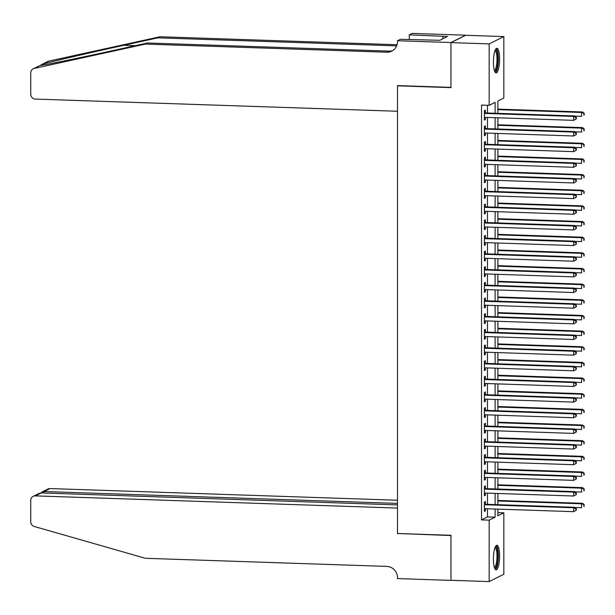 <?xml version="1.0" encoding="UTF-8"?>
<svg xmlns="http://www.w3.org/2000/svg" width="615" height="615" viewBox="0 0 615 615"><rect width="100%" height="100%" fill="white"/><g stroke="black" fill="none" stroke-linecap="round" stroke-linejoin="round"><path stroke-width="0.92" d="M493.415 559.12A12.315 3.067 -88.1 0 1 496.92 545.267A12.315 3.067 -88.1 0 1 499.595 556.029A12.315 3.067 -88.1 0 1 496.09 569.882A12.315 3.067 -88.1 0 1 493.415 559.12M493.415 62.13A12.315 3.067 -88.1 0 1 496.92 48.278A12.315 3.067 -88.1 0 1 499.595 59.04A12.315 3.067 -88.1 0 1 496.09 72.893A12.315 3.067 -88.1 0 1 493.415 62.13M497.889 512.618L503.839 512.818L503.839 574.264L489.171 581.59L450.972 580.306L450.972 535.304L397.49 533.505L397.49 85.823L450.972 87.622L450.972 42.62L465.632 35.286L503.839 36.569L503.839 98.008L497.889 100.983L497.889 113.352M485.396 504.262L485.396 501.525L484.405 502.017L484.405 511.411L485.396 510.919L485.396 508.705M485.396 488.61L485.396 485.873L484.405 486.365L484.405 495.759L485.396 495.267L485.396 493.053M485.396 472.958L485.396 470.221L484.405 470.713L484.405 480.107L485.396 479.608L485.396 477.401M485.396 457.306L485.396 454.562L484.405 455.062L484.405 464.456L485.396 463.956L485.396 461.75M485.396 441.655L485.396 438.91L484.405 439.41L484.405 448.796L485.396 448.304L485.396 446.09M485.396 425.995L485.396 423.258L484.405 423.758L484.405 433.145L485.396 432.652L485.396 430.438M485.396 410.343L485.396 407.607L484.405 408.099L484.405 417.493L485.396 417.001L485.396 414.787M485.396 394.692L485.396 391.955L484.405 392.447L484.405 401.841L485.396 401.341L485.396 399.135M485.396 379.04L485.396 376.303L484.405 376.795L484.405 386.189L485.396 385.69L485.396 383.483M485.396 363.388L485.396 360.644L484.405 361.143L484.405 370.53L485.396 370.038L485.396 367.824M485.396 347.729L485.396 344.992L484.405 345.492L484.405 354.878L485.396 354.386L485.396 352.172M485.396 332.077L485.396 329.34L484.405 329.832L484.405 339.226L485.396 338.734L485.396 336.52M485.396 316.425L485.396 313.688L484.405 314.18L484.405 323.575L485.396 323.075L485.396 320.869M485.396 300.773L485.396 298.037L484.405 298.529L484.405 307.923L485.396 307.423L485.396 305.217M485.396 285.122L485.396 282.377L484.405 282.877L484.405 292.271L485.396 291.771L485.396 289.565M485.396 269.47L485.396 266.726L484.405 267.225L484.405 276.612L485.396 276.12L485.396 273.906M485.396 253.811L485.396 251.074L484.405 251.566L484.405 260.96L485.396 260.468L485.396 258.254M485.396 238.159L485.396 235.422L484.405 235.914L484.405 245.308L485.396 244.816L485.396 242.602M485.396 222.507L485.396 219.77L484.405 220.262L484.405 229.656L485.396 229.157L485.396 226.95M485.396 206.855L485.396 204.111L484.405 204.611L484.405 214.005L485.396 213.505L485.396 211.299M485.396 191.204L485.396 188.459L484.405 188.959L484.405 198.345L485.396 197.853L485.396 195.639M485.396 175.544L485.396 172.807L484.405 173.299L484.405 182.693L485.396 182.201L485.396 179.987M485.396 159.892L485.396 157.156L484.405 157.648L484.405 167.042L485.396 166.55L485.396 164.336M485.396 144.241L485.396 141.504L484.405 141.996L484.405 151.39L485.396 150.89L485.396 148.684M485.396 128.589L485.396 125.844L484.405 126.344L484.405 135.738L485.396 135.238L485.396 133.032M495.113 113.26L495.113 102.367L489.171 105.342L481.53 105.08L481.53 519.89L487.472 516.923L487.472 508.774M487.472 504.331L487.472 493.122M487.472 488.679L487.472 477.471M487.472 473.027L487.472 461.819M487.472 457.376L487.472 446.167M487.472 441.724L487.472 430.508M487.472 426.072L487.472 414.856M487.472 410.413L487.472 399.204M487.472 394.761L487.472 383.552M487.472 379.109L487.472 367.901M487.472 363.457L487.472 352.241M487.472 347.806L487.472 336.589M487.472 332.146L487.472 320.938M487.472 316.494L487.472 305.286M487.472 300.843L487.472 289.634M487.472 285.191L487.472 273.975M487.472 269.539L487.472 258.323M487.472 253.88L487.472 242.671M487.472 238.228L487.472 227.02M487.472 222.576L487.472 211.368M487.472 206.924L487.472 195.708M487.472 191.273L487.472 180.057M487.472 175.613L487.472 164.405M487.472 159.962L487.472 148.753M487.472 144.31L487.472 133.101M487.472 128.658L487.472 117.45M487.472 113.006L487.472 105.28M485.396 112.937L485.396 110.193L484.405 110.692L484.405 120.079L485.396 119.587L485.396 117.373M397.928 85.6L397.49 85.823M450.972 42.62L489.171 43.903L503.839 36.569M489.171 581.59L489.171 520.152L495.113 517.177L495.113 509.036M481.53 519.89L489.171 520.152M489.171 105.342L489.171 43.903M495.113 504.592L495.113 493.376M495.113 488.94L495.113 477.724M495.113 473.289L495.113 462.073M495.113 457.629L495.113 446.421M495.113 441.977L495.113 430.769M495.113 426.326L495.113 415.117M495.113 410.674L495.113 399.458M495.113 395.022L495.113 383.806M495.113 379.363L495.113 368.154M495.113 363.711L495.113 352.503M495.113 348.059L495.113 336.851M495.113 332.408L495.113 321.191M495.113 316.756L495.113 305.54M495.113 301.096L495.113 289.888M495.113 285.445L495.113 274.236M495.113 269.793L495.113 258.584M495.113 254.141L495.113 242.925M495.113 238.489L495.113 227.273M495.113 222.83L495.113 211.621M495.113 207.178L495.113 195.97M495.113 191.526L495.113 180.318M495.113 175.875L495.113 164.659M495.113 160.223L495.113 149.007M495.113 144.571L495.113 133.355M495.113 128.912L495.113 117.703M497.889 509.128L497.889 515.793L503.839 512.818M497.889 117.796L497.889 129.004M497.889 133.447L497.889 144.663M497.889 149.099L497.889 160.315M497.889 164.758L497.889 175.967M497.889 180.41L497.889 191.619M497.889 196.062L497.889 207.27M497.889 211.714L497.889 222.93M497.889 227.365L497.889 238.582M497.889 243.025L497.889 254.233M497.889 258.677L497.889 269.885M497.889 274.328L497.889 285.537M497.889 289.98L497.889 301.196M497.889 305.632L497.889 316.848M497.889 321.291L497.889 332.5M497.889 336.943L497.889 348.151M497.889 352.595L497.889 363.803M497.889 368.247L497.889 379.463M497.889 383.898L497.889 395.114M497.889 399.55L497.889 410.766M497.889 415.21L497.889 426.418M497.889 430.861L497.889 442.07M497.889 446.513L497.889 457.721M497.889 462.165L497.889 473.381M497.889 477.817L497.889 489.033M497.889 493.476L497.889 504.684M487.472 516.923L495.113 517.177M484.405 119.556L485.396 119.587M484.405 135.208L485.396 135.238M484.405 150.86L485.396 150.89M484.405 166.511L485.396 166.55M484.405 182.163L485.396 182.201M484.405 197.822L485.396 197.853M484.405 213.474L485.396 213.505M484.405 229.126L485.396 229.157M484.405 244.778L485.396 244.816M484.405 260.429L485.396 260.468M484.405 276.089L485.396 276.12M484.405 291.741L485.396 291.771M484.405 307.392L485.396 307.423M484.405 323.044L485.396 323.075M484.405 338.696L485.396 338.734M484.405 354.355L485.396 354.386M484.405 370.007L485.396 370.038M484.405 385.659L485.396 385.69M484.405 401.311L485.396 401.341M484.405 416.962L485.396 417.001M484.405 432.614L485.396 432.652M484.405 448.274L485.396 448.304M484.405 463.925L485.396 463.956M484.405 479.577L485.396 479.608M484.405 495.229L485.396 495.267M484.405 510.88L485.396 510.919M576.324 118.887L576.324 117.327L575.924 117.519L575.924 119.087L576.324 118.887L573.641 120.34L484.405 117.342M575.924 119.087L573.641 120.34L573.641 116.427L574.633 115.935L484.405 112.899M484.405 113.429L573.641 116.427L575.924 117.519M576.324 117.327L574.633 115.935M574.902 116.158L581.567 116.381L581.567 112.468L582.559 111.976L497.889 109.124M583.85 113.56L583.85 115.128L584.25 113.36L581.567 112.468L497.889 109.654M584.25 114.928L583.85 115.128M582.559 111.976L584.25 113.36M495.283 49.976A10.655 2.652 -88.1 0 1 497.596 54.105A10.655 2.652 -88.1 0 1 497.397 65.943A10.655 2.652 -88.1 0 1 494.575 71.086M494.337 70.364A9.863 2.46 91.9 0 0 496.613 64.675A9.863 2.46 91.9 0 0 496.659 54.558A9.863 2.46 91.9 0 0 494.998 50.684M495.436 72.578A12.231 3.044 91.9 0 0 497.942 53.151A12.231 3.044 91.9 0 0 496.244 48.547M495.283 546.966A10.655 2.652 -88.1 0 1 497.596 551.094A10.655 2.652 -88.1 0 1 497.397 562.933A10.655 2.652 -88.1 0 1 494.575 568.076M494.337 567.353A9.863 2.46 91.9 0 0 496.613 561.664A9.863 2.46 91.9 0 0 496.659 551.547A9.863 2.46 91.9 0 0 494.998 547.673M495.436 569.567A12.231 3.044 91.9 0 0 497.942 550.141A12.231 3.044 91.9 0 0 496.244 545.536M40.037 65.528L34.24 68.426A4.736 4.543 -116.5 0 0 33.218 68.788L40.037 65.528C46.11 64.76 80.78 57.649 113.452 50.461L147.523 42.996L388.957 51.114A11.047 10.609 -116.5 0 0 392.785 50.522M41.712 64.537L47.885 61.454A4.736 4.543 63.5 0 1 48.9 61.1L160.023 36.754L157.847 37.838L123.776 45.302C91.32 52.383 53.221 61.208 43.104 63.998L39.914 65.544M147.523 42.996L145.355 44.08L386.789 52.198A11.047 10.609 -116.5 0 0 391.732 51.13A11.047 10.609 -116.5 0 0 397.49 41.597L397.49 40.736L400.357 39.306L439.81 40.29L447.459 36.47L409.275 34.847L412.15 33.41L465.632 35.209L450.972 42.535L450.972 87.384L397.49 85.585L397.49 111.254L35.332 99.084A4.736 4.543 -116.5 0 1 30.75 94.233L30.75 72.87A4.736 4.543 -116.5 0 1 33.218 68.788M160.023 36.754L397.036 44.726M396.629 45.864L157.847 37.838M34.24 68.426L145.355 44.08M397.49 40.736L450.972 42.535M409.275 34.847L409.275 39.606M442.869 36.316L442.869 38.76M397.49 500.249L50 488.564L44.072 491.523L44.072 493.03M397.49 503.408L44.072 491.523L42.089 491.915L47.885 489.025A4.736 4.543 63.5 0 1 50 488.564M397.49 533.735L397.49 508.067L35.332 495.89A4.736 4.543 -116.5 0 0 30.75 500.433L30.75 521.804A4.736 4.543 -116.5 0 0 34.24 526.478L145.355 558.289L386.789 566.407A11.047 10.609 63.5 0 1 397.49 577.723L397.49 578.584L450.972 580.383L450.972 535.534L397.928 533.52M397.49 504.907L41.259 492.93L35.332 495.89M33.218 496.351L39.006 493.461L41.259 492.93M40.951 492.93L42.089 491.915M576.324 134.539L576.324 132.978L575.924 133.178L575.924 134.739L576.324 134.539L573.641 135.992L484.405 132.994M575.924 134.739L573.641 135.992L573.641 132.079L574.633 131.587L484.405 128.55M484.405 129.081L573.641 132.079L575.924 133.178M576.324 132.978L574.633 131.587M576.324 150.198L576.324 148.63L575.924 148.83L575.924 150.391L576.324 150.198L573.641 151.651L484.405 148.646M575.924 150.391L573.641 151.651L573.641 147.738L574.633 147.239L484.405 144.21M484.405 144.733L573.641 147.738L575.924 148.83M576.324 148.63L574.633 147.239M576.324 165.85L576.324 164.282L575.924 164.482L575.924 166.05L576.324 165.85L573.641 167.303L484.405 164.305M575.924 166.05L573.641 167.303L573.641 163.39L574.633 162.89L484.405 159.862M484.405 160.392L573.641 163.39L575.924 164.482M576.324 164.282L574.633 162.89M576.324 181.502L576.324 179.934L575.924 180.133L575.924 181.702L576.324 181.502L573.641 182.955L484.405 179.957M575.924 181.702L573.641 182.955L573.641 179.042L574.633 178.55L484.405 175.513M484.405 176.044L573.641 179.042L575.924 180.133M576.324 179.934L574.633 178.55M574.902 131.81L581.567 132.033L581.567 128.12L582.559 127.628L497.889 124.784M583.85 129.212L583.85 130.78L584.25 129.019L581.567 128.12L497.889 125.306M584.25 130.58L583.85 130.78M582.559 127.628L584.25 129.019M574.902 147.462L581.567 147.685L581.567 143.772L582.559 143.28L497.889 140.435M583.85 144.871L583.85 146.431L584.25 144.671L581.567 143.772L497.889 140.966M584.25 146.232L583.85 146.431M582.559 143.28L584.25 144.671M574.902 163.121L581.567 163.344L581.567 159.431L582.559 158.931L497.889 156.087M583.85 160.523L583.85 162.083L584.25 160.323L581.567 159.431L497.889 156.617M584.25 161.891L583.85 162.083M582.559 158.931L584.25 160.323M574.902 178.773L581.567 178.996L581.567 175.083L582.559 174.583L497.889 171.739M583.85 176.174L583.85 177.743L584.25 175.975L581.567 175.083L497.889 172.269M584.25 177.543L583.85 177.743M582.559 174.583L584.25 175.975M576.324 197.154L576.324 195.593L575.924 195.785L575.924 197.354L576.324 197.154L573.641 198.607L484.405 195.608M575.924 197.354L573.641 198.607L573.641 194.694L574.633 194.202L484.405 191.165M484.405 191.696L573.641 194.694L575.924 195.785M576.324 195.593L574.633 194.202M574.902 194.425L581.567 194.648L581.567 190.735L582.559 190.243L497.889 187.391M583.85 191.826L583.85 193.394L584.25 191.626L581.567 190.735L497.889 187.921M584.25 193.195L583.85 193.394M582.559 190.243L584.25 191.626M576.324 212.805L576.324 211.245L575.924 211.437L575.924 213.005L576.324 212.805L573.641 214.258L484.405 211.26M575.924 213.005L573.641 214.258L573.641 210.345L574.633 209.853L484.405 206.817M484.405 207.347L573.641 210.345L575.924 211.437M576.324 211.245L574.633 209.853M574.902 210.076L581.567 210.299L581.567 206.386L582.559 205.894L497.889 203.05M583.85 207.478L583.85 209.046L584.25 207.286L581.567 206.386L497.889 203.573M584.25 208.846L583.85 209.046M582.559 205.894L584.25 207.286M576.324 228.465L576.324 226.897L575.924 227.096L575.924 228.657L576.324 228.465L573.641 229.918L484.405 226.912M575.924 228.657L573.641 229.918L573.641 226.005L574.633 225.505L484.405 222.476M484.405 222.999L573.641 226.005L575.924 227.096M576.324 226.897L574.633 225.505M574.902 225.728L581.567 225.951L581.567 222.038L582.559 221.546L497.889 218.702M583.85 223.13L583.85 224.698L584.25 222.938L581.567 222.038L497.889 219.224M584.25 224.498L583.85 224.698M582.559 221.546L584.25 222.938M576.324 244.117L576.324 242.548L575.924 242.748L575.924 244.309L576.324 244.117L573.641 245.57L484.405 242.571M575.924 244.309L573.641 245.57L573.641 241.657L574.633 241.157L484.405 238.128M484.405 238.658L573.641 241.657L575.924 242.748M576.324 242.548L574.633 241.157M574.902 241.38L581.567 241.61L581.567 237.697L582.559 237.198L497.889 234.353M583.85 238.789L583.85 240.35L584.25 238.589L581.567 237.697L497.889 234.884M584.25 240.157L583.85 240.35M582.559 237.198L584.25 238.589M576.324 259.768L576.324 258.2L575.924 258.4L575.924 259.968L576.324 259.768L573.641 261.221L484.405 258.223M575.924 259.968L573.641 261.221L573.641 257.308L574.633 256.816L484.405 253.78M484.405 254.31L573.641 257.308L575.924 258.4M576.324 258.2L574.633 256.816M574.902 257.039L581.567 257.262L581.567 253.349L582.559 252.85L497.889 250.005M583.85 254.441L583.85 256.001L584.25 254.241L581.567 253.349L497.889 250.536M584.25 255.809L583.85 256.001M582.559 252.85L584.25 254.241M576.324 275.42L576.324 273.852L575.924 274.052L575.924 275.62L576.324 275.42L573.641 276.873L484.405 273.875M575.924 275.62L573.641 276.873L573.641 272.96L574.633 272.468L484.405 269.432M484.405 269.962L573.641 272.96L575.924 274.052M576.324 273.852L574.633 272.468M574.902 272.691L581.567 272.914L581.567 269.001L582.559 268.509L497.889 265.657M583.85 270.093L583.85 271.661L584.25 269.893L581.567 269.001L497.889 266.187M584.25 271.461L583.85 271.661M582.559 268.509L584.25 269.893M576.324 291.072L576.324 289.511L575.924 289.703L575.924 291.272L576.324 291.072L573.641 292.525L484.405 289.527M575.924 291.272L573.641 292.525L573.641 288.612L574.633 288.12L484.405 285.083M484.405 285.614L573.641 288.612L575.924 289.703M576.324 289.511L574.633 288.12M574.902 288.343L581.567 288.566L581.567 284.653L582.559 284.161L497.889 281.309M583.85 285.744L583.85 287.313L584.25 285.545L581.567 284.653L497.889 281.839M584.25 287.113L583.85 287.313M582.559 284.161L584.25 285.545M576.324 306.724L576.324 305.163L575.924 305.363L575.924 306.923L576.324 306.724L573.641 308.184L484.405 305.178M575.924 306.923L573.641 308.184L573.641 304.271L574.633 303.772L484.405 300.743M484.405 301.265L573.641 304.271L575.924 305.363M576.324 305.163L574.633 303.772M574.902 303.995L581.567 304.217L581.567 300.305L582.559 299.812L497.889 296.968M583.85 301.396L583.85 302.964L584.25 301.204L581.567 300.305L497.889 297.491M584.25 302.764L583.85 302.964M582.559 299.812L584.25 301.204M576.324 322.383L576.324 320.815L575.924 321.015L575.924 322.575L576.324 322.383L573.641 323.836L484.405 320.838M575.924 322.575L573.641 323.836L573.641 319.923L574.633 319.423L484.405 316.394M484.405 316.925L573.641 319.923L575.924 321.015M576.324 320.815L574.633 319.423M574.902 319.646L581.567 319.877L581.567 315.964L582.559 315.464L497.889 312.62M583.85 317.056L583.85 318.616L584.25 316.856L581.567 315.964L497.889 313.15M584.25 318.416L583.85 318.616M582.559 315.464L584.25 316.856M576.324 338.035L576.324 336.466L575.924 336.666L575.924 338.235L576.324 338.035L573.641 339.488L484.405 336.49M575.924 338.235L573.641 339.488L573.641 335.575L574.633 335.083L484.405 332.046M484.405 332.577L573.641 335.575L575.924 336.666M576.324 336.466L574.633 335.083M574.902 335.306L581.567 335.529L581.567 331.616L582.559 331.116L497.889 328.272M583.85 332.707L583.85 334.268L584.25 332.507L581.567 331.616L497.889 328.802M584.25 334.076L583.85 334.268M582.559 331.116L584.25 332.507M576.324 353.687L576.324 352.118L575.924 352.318L575.924 353.886L576.324 353.687L573.641 355.139L484.405 352.141M575.924 353.886L573.641 355.139L573.641 351.227L574.633 350.735L484.405 347.698M484.405 348.228L573.641 351.227L575.924 352.318M576.324 352.118L574.633 350.735M574.902 350.957L581.567 351.18L581.567 347.267L582.559 346.768L497.889 343.923M583.85 348.359L583.85 349.927L584.25 348.159L581.567 347.267L497.889 344.454M584.25 349.727L583.85 349.927M582.559 346.768L584.25 348.159M576.324 369.338L576.324 367.778L575.924 367.97L575.924 369.538L576.324 369.338L573.641 370.791L484.405 367.793M575.924 369.538L573.641 370.791L573.641 366.878L574.633 366.386L484.405 363.35M484.405 363.88L573.641 366.878L575.924 367.97M576.324 367.778L574.633 366.386M574.902 366.609L581.567 366.832L581.567 362.919L582.559 362.427L497.889 359.575M583.85 364.011L583.85 365.579L584.25 363.811L581.567 362.919L497.889 360.106M584.25 365.379L583.85 365.579M582.559 362.427L584.25 363.811M576.324 384.99L576.324 383.429L575.924 383.629L575.924 385.19L576.324 384.99L573.641 386.451L484.405 383.445M575.924 385.19L573.641 386.451L573.641 382.53L574.633 382.038L484.405 379.009M484.405 379.532L573.641 382.53L575.924 383.629M576.324 383.429L574.633 382.038M574.902 382.261L581.567 382.484L581.567 378.571L582.559 378.079L497.889 375.235M583.85 379.663L583.85 381.231L584.25 379.47L581.567 378.571L497.889 375.757M584.25 381.031L583.85 381.231M582.559 378.079L584.25 379.47M576.324 400.649L576.324 399.081L575.924 399.281L575.924 400.842L576.324 400.649L573.641 402.102L484.405 399.104M575.924 400.842L573.641 402.102L573.641 398.189L574.633 397.69L484.405 394.661M484.405 395.184L573.641 398.189L575.924 399.281M576.324 399.081L574.633 397.69M574.902 397.913L581.567 398.143L581.567 394.223L582.559 393.731L497.889 390.886M583.85 395.322L583.85 396.883L584.25 395.122L581.567 394.223L497.889 391.417M584.25 396.683L583.85 396.883M582.559 393.731L584.25 395.122M576.324 416.301L576.324 414.733L575.924 414.933L575.924 416.501L576.324 416.301L573.641 417.754L484.405 414.756M575.924 416.501L573.641 417.754L573.641 413.841L574.633 413.341L484.405 410.313M484.405 410.843L573.641 413.841L575.924 414.933M576.324 414.733L574.633 413.341M574.902 413.572L581.567 413.795L581.567 409.882L582.559 409.382L497.889 406.538M583.85 410.974L583.85 412.534L584.25 410.774L581.567 409.882L497.889 407.069M584.25 412.342L583.85 412.534M582.559 409.382L584.25 410.774M576.324 431.953L576.324 430.385L575.924 430.585L575.924 432.153L576.324 431.953L573.641 433.406L484.405 430.408M575.924 432.153L573.641 433.406L573.641 429.493L574.633 429.001L484.405 425.964M484.405 426.495L573.641 429.493L575.924 430.585M576.324 430.385L574.633 429.001M574.902 429.224L581.567 429.447L581.567 425.534L582.559 425.034L497.889 422.19M583.85 426.626L583.85 428.194L584.25 426.426L581.567 425.534L497.889 422.72M584.25 427.994L583.85 428.194M582.559 425.034L584.25 426.426M576.324 447.605L576.324 446.044L575.924 446.236L575.924 447.805L576.324 447.605L573.641 449.058L484.405 446.06M575.924 447.805L573.641 449.058L573.641 445.145L574.633 444.653L484.405 441.616M484.405 442.147L573.641 445.145L575.924 446.236M576.324 446.044L574.633 444.653M574.902 444.876L581.567 445.099L581.567 441.186L582.559 440.694L497.889 437.842M583.85 442.277L583.85 443.846L584.25 442.077L581.567 441.186L497.889 438.372M584.25 443.646L583.85 443.846M582.559 440.694L584.25 442.077M576.324 463.256L576.324 461.696L575.924 461.896L575.924 463.456L576.324 463.256L573.641 464.709L484.405 461.711M575.924 463.456L573.641 464.709L573.641 460.796L574.633 460.304L484.405 457.268M484.405 457.798L573.641 460.796L575.924 461.896M576.324 461.696L574.633 460.304M574.902 460.527L581.567 460.75L581.567 456.837L582.559 456.345L497.889 453.501M583.85 457.929L583.85 459.497L584.25 457.737L581.567 456.837L497.889 454.024M584.25 459.297L583.85 459.497M582.559 456.345L584.25 457.737M576.324 478.916L576.324 477.348L575.924 477.548L575.924 479.108L576.324 478.916L573.641 480.369L484.405 477.363M575.924 479.108L573.641 480.369L573.641 476.456L574.633 475.956L484.405 472.927M484.405 473.45L573.641 476.456L575.924 477.548M576.324 477.348L574.633 475.956M574.902 476.179L581.567 476.402L581.567 472.489L582.559 471.997L497.889 469.153M583.85 473.581L583.85 475.149L584.25 473.389L581.567 472.489L497.889 469.683M584.25 474.949L583.85 475.149M582.559 471.997L584.25 473.389M576.324 494.568L576.324 492.999L575.924 493.199L575.924 494.768L576.324 494.568L573.641 496.021L484.405 493.022M575.924 494.768L573.641 496.021L573.641 492.108L574.633 491.608L484.405 488.579M484.405 489.11L573.641 492.108L575.924 493.199M576.324 492.999L574.633 491.608M574.902 491.839L581.567 492.062L581.567 488.149L582.559 487.649L497.889 484.805M583.85 489.24L583.85 490.801L584.25 489.04L581.567 488.149L497.889 485.335M584.25 490.609L583.85 490.801M582.559 487.649L584.25 489.04M576.324 510.219L576.324 508.651L575.924 508.851L575.924 510.419L576.324 510.219L573.641 511.672L484.405 508.674M575.924 510.419L573.641 511.672L573.641 507.759L574.633 507.267L484.405 504.231M484.405 504.761L573.641 507.759L575.924 508.851M576.324 508.651L574.633 507.267M574.902 507.49L581.567 507.713L581.567 503.8L582.559 503.301L497.889 500.456M583.85 504.892L583.85 506.452L584.25 504.692L581.567 503.8L497.889 500.987M584.25 506.26L583.85 506.452M582.559 503.301L584.25 504.692M123.776 45.302L135.246 45.687M388.957 51.114L386.789 52.198M48.9 61.1L43.104 63.998"/></g></svg>
